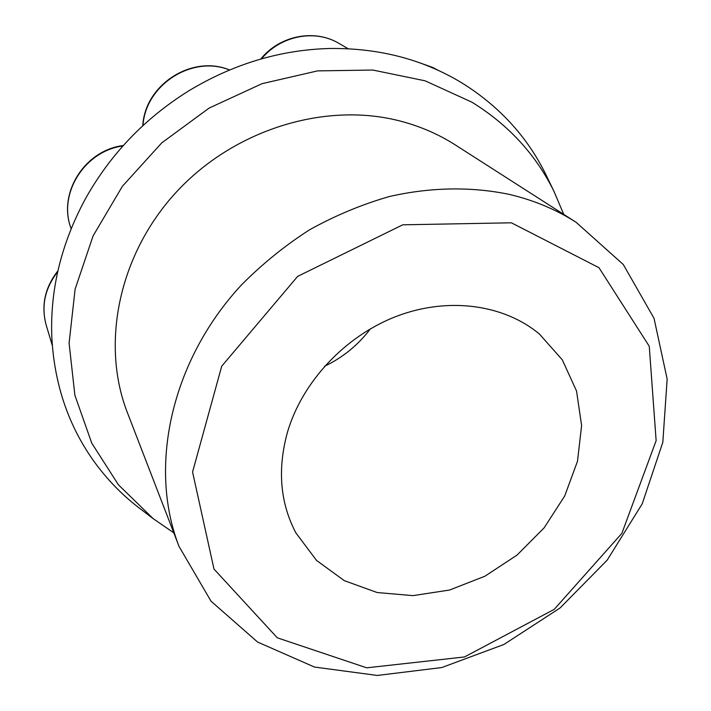 <?xml version="1.0" encoding="UTF-8"?>
<svg xmlns="http://www.w3.org/2000/svg" width="711" height="711" viewBox="0 0 711 711"><rect width="100%" height="100%" fill="white"/><g stroke="black" fill="none" stroke-linecap="round" stroke-linejoin="round"><path stroke-width="1.07" d="M509.485 194.441C471.544 186.504 430.493 187.1 389.184 196.583C361.757 204.475 335.21 215.557 309.543 229.813C284.72 245.748 261.941 264.216 241.216 285.209C170.64 361.419 148.181 467.642 179.092 546.546L211.034 601.204L257.578 642.051L314.484 667.051L377.319 675.45L441.789 667.549L503.921 644.468L560.117 607.932L607.158 560.17L642.193 503.895L662.821 442.304L667.149 379.061L654.031 318.315L623.307 264.536L576.141 222.321C556.198 209.541 533.979 200.253 509.485 194.441M511.387 222.801L598.982 267.7L649.259 346.266L656.137 440.66L621.867 533.339L554.207 609.354L464.47 656.964L366.707 667.816L277.317 637.82L213.993 569.067L192.565 472.024L221.725 366.183L297.633 276.392L402.746 224.818L511.387 222.801M179.092 546.546L127.411 412.673C100.74 344.311 118.399 255.311 175.768 192.699C233.101 130.104 323.674 101.904 398.231 120.559C419.01 125.758 438.029 133.881 455.298 144.928L576.141 222.321M287.44 432.306C302.211 381.789 345.262 335.85 396.845 316.182C448.49 296.603 504.099 304.504 539.471 334.081L562.303 359.837L576.541 391.032L581.607 425.56L577.492 461.252L564.694 496.011L544.111 527.882L516.995 555.122L484.884 576.239L449.548 590.041L412.94 595.631L377.141 592.53L344.32 580.665L316.599 560.481L295.927 532.966C280.107 502.926 277.281 469.367 287.44 432.306M546.643 176.15L547.328 177.572M547.443 177.812L545.817 174.453C527.215 136.743 499.264 106.241 461.972 82.956C423.214 59.466 379.256 47.975 330.091 48.481C280.676 49.734 233.617 63.821 188.93 90.75C144.6 118.408 109.965 154.651 85.044 199.48C60.906 244.531 49.841 290.719 51.859 338.054C54.551 385.078 68.745 426.387 94.43 461.999C107.014 479.303 121.617 494.394 138.254 507.281L141.222 509.538M563.734 214.375L553.993 191.392C535.81 154.545 508.463 124.816 471.944 102.197L425.071 80.805L372.813 70.042L317.55 70.887L262.03 83.685L209.158 108.054L161.779 142.849L122.408 186.264L93.079 235.928L75.108 289.164L69.091 343.173L74.895 395.28L91.755 443.131L118.399 484.76L153.212 518.675L173.786 532.815M324.518 366.298C342.853 357.5 358.166 344.995 370.458 328.784M261.55 58.826C280.561 35.559 315.08 28.938 339.023 43.442L348.106 48.721M142.973 125.554C145.426 84.778 192.468 54.72 229.502 69.998M123.279 145.542C84.325 150.279 57.44 193.827 71.153 228.684C57.662 194.236 84.289 151.079 122.923 145.942M57.911 270.847C44.837 287.573 40.936 305.668 46.206 325.123C41.051 306.077 44.882 288.284 57.707 271.753M418.743 62.461L432.679 67.438L438.252 70.362M260.75 59.049C279.707 35.399 314.697 28.698 339.023 43.442M142.787 125.731C144.848 84.6 192.246 54.32 229.564 69.971M418.335 62.319L432.679 67.438M46.206 325.123L52.312 345.519M553.993 191.392L545.817 174.453M153.212 518.675L138.254 507.281"/></g></svg>
